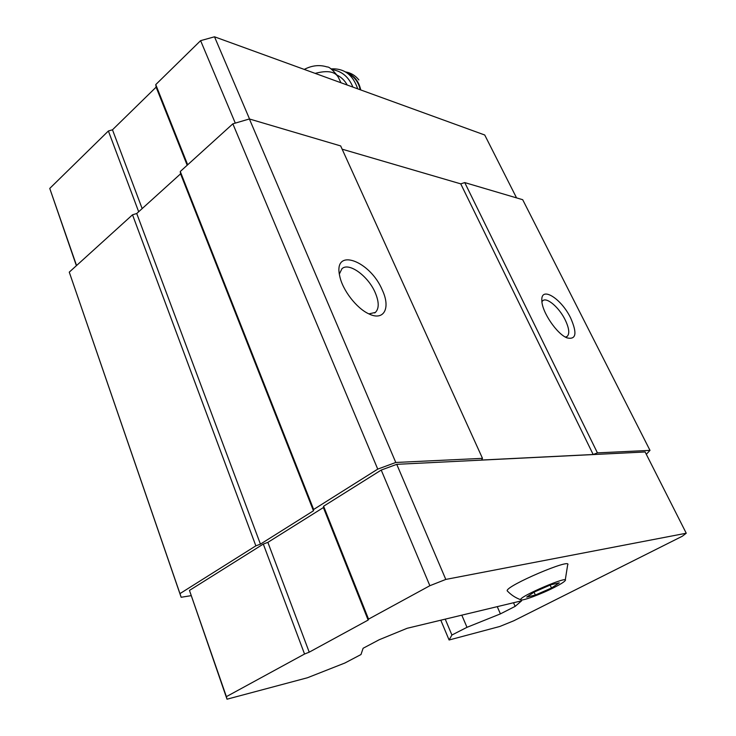 <?xml version="1.0" encoding="UTF-8"?>
<svg xmlns="http://www.w3.org/2000/svg" width="736" height="736" viewBox="0 0 736 736"><rect width="100%" height="100%" fill="white"/><g stroke="black" fill="none" stroke-linecap="round" stroke-linejoin="round"><path stroke-width="1.1" d="M559.332 582.838L550.841 584.77L534.336 591.983L526.7 597.098L535.366 595.047L551.485 588L559.332 582.838M554.521 587.3C560.068 584.458 563.528 582.342 564.898 580.943C571.835 573.97 517.031 597.393 520.84 599.776C521.787 601.358 541.374 594.062 554.521 587.3M315.192 73.388C327.86 70.012 335.699 71.576 338.707 78.09L340.943 82.745M515.136 606.381L500.416 613.879L466.992 627.32L451.913 635.021L449.098 639.998L499.79 626.483L513.802 620.77L682.318 536.231L686.246 533.223L645.132 451.978L396.741 464.333L381.22 470.065L323.601 506.23L323.38 507.564L267.867 542.368L263.304 544.07L189.465 590.419L227.01 699.2L307.446 677.755L344.936 662.989L360.99 654.534L363.115 648.26L379.196 639.74L407.109 628.296L521.631 600.797L515.136 606.381L513.526 602.747M646.3 454.287L649.998 450.386L597.43 452.879L593.17 454.508L481.565 460.046L482.494 458.353L395.784 462.475L377.743 469.117L313.646 509.468L313.462 510.793L260.434 544.134L255.852 545.845L179.961 593.621L181.148 597.273L191.038 595.672M255.852 545.845L132.517 214.802L69.267 272.145L181.148 597.273M179.961 593.621L69.267 272.145M500.416 613.879L497.251 606.657M466.992 627.32L461.803 615.167M451.913 635.021L445.225 619.142M649.998 450.386L522.698 199.704L464.747 182.583L460.745 183.862L342.148 149.178M570.63 317.97C577.355 333.279 576.178 339.922 567.088 337.898C557.023 334.227 541.889 311.898 541.852 300.72C540.61 285.559 561.255 298.356 570.63 317.97M597.43 452.879L464.747 182.583M593.17 454.508L460.745 183.862M482.494 458.353L340.667 145.93L249.384 118.965L232.852 123.832L180.274 171.497L180.568 173.843L136.73 213.514L132.517 214.802M382.416 290.334C390.816 308.218 383.888 321.439 368.745 313.812C356.482 308.264 342.332 289.837 339.701 275.917C332.957 246.79 370.328 260.682 382.416 290.334M395.784 462.475L249.384 118.965M377.743 469.117L232.852 123.832M313.646 509.468L180.274 171.497M313.462 510.793L180.568 173.843M260.434 544.134L136.73 213.514M339.36 274.004L341.936 268.75C348.836 261.878 368.322 276.156 375.25 292.735C379.15 302.027 379.187 308.596 375.378 312.423L368.892 313.886M541.926 301.723L542.828 300.656C546.94 296.967 559.268 307.676 565.184 319.884C569.167 328.238 569.811 333.767 567.134 336.453L565.414 337.079M686.246 533.223L445.795 579.425L429.861 585.709L381.22 470.065M445.795 579.425L396.741 464.333M429.861 585.709L368.543 619.132L323.601 506.23M368.543 619.132L368.138 620.071L323.38 507.564M368.138 620.071L309.221 652.17L267.867 542.368M309.221 652.17L304.548 654.028L263.304 544.07M304.548 654.028L226.384 696.642L189.465 590.419M226.384 696.642L227.01 699.2M449.098 639.998L440.8 620.209M565.248 580.124L567.64 565.018C573.169 557.106 505.246 586.086 507.196 590.824L507.665 591.321M516.552 197.883L484.73 135.001L214.507 36.8L249.55 119.011M214.507 36.8L200.606 40.655L235.29 123.114M200.606 40.655L155.756 84.594L187.68 164.79M155.756 84.594L156.115 87.152L187.183 165.232M156.115 87.152L112.479 129.803L142.158 208.601M112.479 129.803L108.385 130.99L138.672 211.756M108.385 130.99L49.754 188.425L76.553 265.54M49.754 188.425L76.388 265.696M347.226 85.036C344.761 80.574 341.412 77.28 337.171 75.146M357.705 88.844C352.958 74.768 344.062 68.117 330.998 68.89M352.884 87.087C348.735 76.894 341.808 71.079 332.083 69.644M535.366 595.047L534.069 592.167M551.485 588L550.151 585.074M360.723 89.939C358.874 81.3 354.182 75.523 346.647 72.625M360.198 89.746C358.469 81.88 354.237 76.378 347.512 73.241M304.244 69.414C311.981 65.394 319.608 64.575 327.143 66.958C329.01 66.663 332.525 69.699 337.695 76.047M375.378 312.423L374.642 312.956M358.883 79.957C355.442 75.578 350.989 72.892 345.534 71.907M507.196 590.824C511.051 594.918 515.605 597.899 520.84 599.776"/></g></svg>
